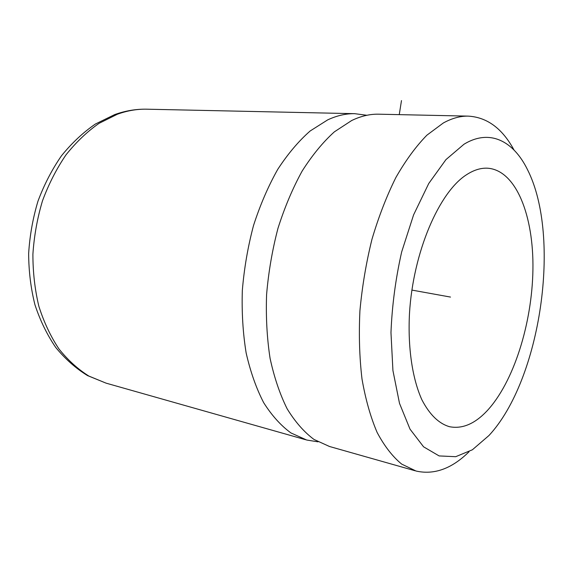 <?xml version="1.0" encoding="UTF-8"?>
<svg xmlns="http://www.w3.org/2000/svg" width="573" height="573" viewBox="0 0 573 573"><rect width="100%" height="100%" fill="white"/><g stroke="black" fill="none" stroke-linecap="round" stroke-linejoin="round"><path stroke-width="0.86" d="M464.03 144.21C489.836 128.524 513.508 141.022 527.561 169.78C561.597 236.921 540.826 379.663 488.984 435.494L472.381 449.784L455.707 456.695L439.133 455.929L423.576 446.818L410.024 429.163L399.503 403.356L392.928 370.538L390.972 332.619C392.054 305.559 395.621 278.657 401.673 251.912L413.591 214.875L428.747 183.496L445.966 159.595L464.03 144.21M469.043 451.753C451.868 468.693 434.198 475.117 416.041 471.027L401.687 464.109C392.577 456.638 384.39 446.088 377.134 432.465C370.581 417.158 365.538 399.331 362 378.997C359.457 357.495 358.77 334.747 359.923 310.745C362.165 286.493 366.183 262.678 371.963 239.306C378.66 216.694 386.639 196.088 395.886 177.494C405.663 160.419 415.998 146.316 426.892 135.185L443.316 122.987C451.896 118.274 460.198 115.99 468.22 116.126C487.114 117.221 502.385 128.524 514.038 150.047M379.018 114.199L378.33 114.185C369.678 114.041 360.797 116.147 351.686 120.523L334.36 131.847C322.943 142.168 312.206 155.247 302.143 171.069C292.681 188.288 284.623 207.376 277.969 228.326C272.297 249.986 268.501 272.082 266.588 294.629C265.822 316.962 266.982 338.199 270.076 358.34C274.209 377.442 279.903 394.274 287.159 408.836C295.145 421.857 304.077 432.049 313.961 439.427L329.475 446.482L415.088 470.762M366.87 115.28L354.716 113.676C345.92 113.526 336.917 115.596 327.692 119.872L310.172 130.973C298.648 141.087 287.832 153.893 277.719 169.393C268.228 186.261 260.163 204.955 253.531 225.476C247.894 246.684 244.162 268.343 242.329 290.432C241.656 312.335 242.931 333.178 246.146 352.961C250.415 371.734 256.253 388.301 263.666 402.661C271.81 415.518 280.906 425.617 290.962 432.952L306.727 440.035L317.979 441.826M486.885 411.042C513.695 382.384 532.073 323.459 532.926 269.704C533.821 216.071 516.216 170.16 487.559 168.197C480.826 167.853 473.85 170.009 466.637 174.672C439.176 191.919 413.083 252.192 409.487 313.424C407.704 347.775 412.402 378.868 421.921 399.854C429.643 414.673 438.846 423.626 449.547 426.713C462.218 429.163 474.666 423.934 486.885 411.042M399.259 114.636L401.487 100.576M411.894 290.088L450.5 297.072M147.132 109.207L146.373 109.185C136.818 109.02 127.163 110.696 117.408 114.22L99.05 123.345C87.139 131.661 76.123 142.176 65.988 154.875C56.577 168.691 48.741 184.005 42.488 200.822C37.295 218.213 34.101 236.026 32.897 254.262C32.897 272.39 34.889 289.759 38.885 306.376C43.949 322.241 50.625 336.408 58.904 348.871C67.929 360.159 77.935 369.234 88.915 376.096L106.091 383.151L305.688 439.742M378.33 114.185L468.22 116.126M106.091 383.151L87.533 375.587C75.765 368.346 65.15 358.942 55.688 347.388C47.065 334.739 40.153 320.543 34.946 304.779C30.827 288.355 28.729 271.258 28.65 253.495C29.753 235.653 32.862 218.206 37.976 201.166C44.157 184.656 51.978 169.544 61.447 155.827C71.704 143.143 83.013 132.549 95.376 124.04L114.707 114.586C125.258 110.811 135.815 109.013 146.373 109.185L354.716 113.676M448.917 426.563L449.547 426.713"/></g></svg>
